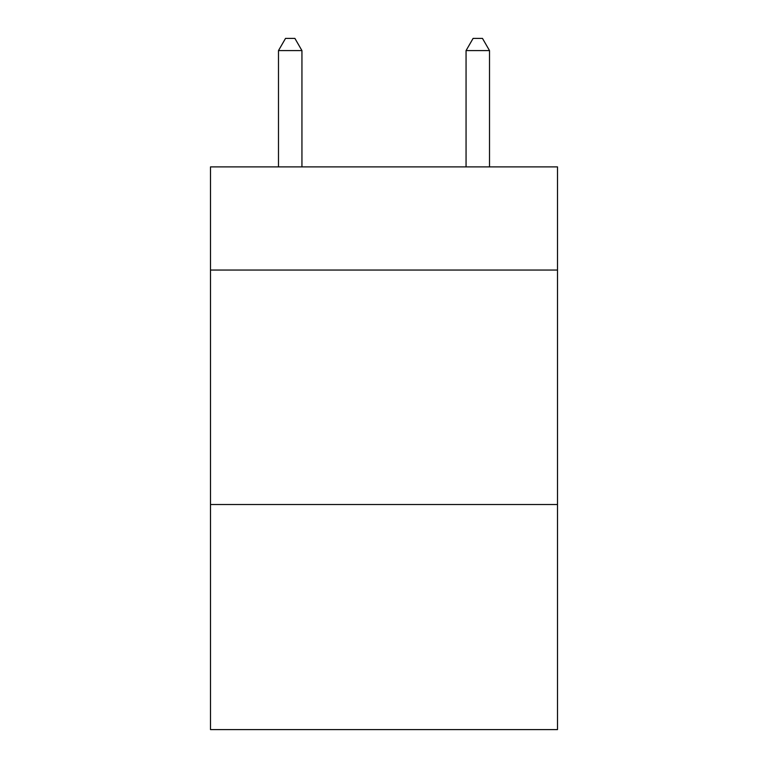 <?xml version="1.0" encoding="UTF-8"?>
<svg xmlns="http://www.w3.org/2000/svg" width="768" height="768" viewBox="0 0 768 768"><rect width="100%" height="100%" fill="white"/><g stroke="black" fill="none" stroke-linecap="round" stroke-linejoin="round"><path stroke-width="1.15" d="M557.501 270.048L557.501 166.886L210.499 166.886L210.499 270.048L557.501 270.048L557.501 729.6L210.499 729.6L210.499 270.048M557.501 504.518L210.499 504.518M301.939 166.886L301.939 50.592L278.486 50.592L278.486 166.886M278.486 50.592L285.523 38.4L294.902 38.4L301.939 50.592M489.514 166.886L489.514 50.592L466.061 50.592L466.061 166.886M466.061 50.592L473.098 38.4L482.477 38.4L489.514 50.592"/></g></svg>
